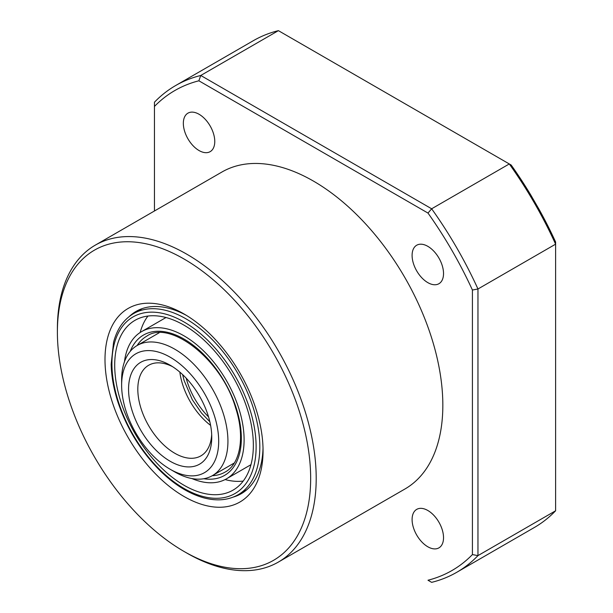 <?xml version="1.0" encoding="UTF-8"?>
<svg xmlns="http://www.w3.org/2000/svg" width="613" height="613" viewBox="0 0 613 613"><rect width="100%" height="100%" fill="white"/><g stroke="black" fill="none" stroke-linecap="round" stroke-linejoin="round"><path stroke-width="0.92" d="M128.24 360.804A68.625 39.623 -120 0 0 121.635 385.217A68.625 39.623 -120 0 0 170.161 469.267A68.625 39.623 -120 0 0 212.083 465.658A68.625 39.623 -120 0 0 194.605 378.934A68.625 39.623 -120 0 0 128.24 360.804M121.635 385.217L121.635 379.876A75.161 43.393 60 0 1 128.868 353.142A75.161 43.393 60 0 1 137.205 345.471A75.161 43.393 60 0 1 207.225 380.681A75.161 43.393 60 0 1 220.703 467.98A75.161 43.393 60 0 1 212.366 475.657A75.161 43.393 60 0 1 174.782 471.933L170.161 469.267M134.224 368.298A58.825 33.96 60 0 1 170.161 365.202A58.825 33.96 60 0 1 211.753 437.245A58.825 33.96 60 0 1 206.098 458.164A58.825 33.96 60 0 1 149.212 442.632A58.825 33.96 60 0 1 134.224 368.298M172.544 366.651A52.289 30.19 -120 0 0 148.637 365.279A52.289 30.19 -120 0 0 142.844 370.62A52.289 30.19 -120 0 0 152.216 431.353A52.289 30.19 -120 0 0 200.926 455.85A52.289 30.19 -120 0 0 206.727 450.509A52.289 30.19 -120 0 0 211.692 434.456M191.884 478.546A84.969 49.055 -120 0 0 226.511 478.814L249.621 465.466A84.969 49.055 -120 0 0 250.985 464.631M226.511 478.814A84.969 49.055 -120 0 0 238.71 408.066A84.969 49.055 -120 0 0 141.542 331.641A84.969 49.055 -120 0 0 124.462 361.762M247.123 408.503A98.042 56.603 -120 0 0 135.006 320.323A98.042 56.603 -120 0 0 120.93 401.952A98.042 56.603 -120 0 0 233.047 490.132A98.042 56.603 -120 0 0 247.123 408.503M147.94 316.04A98.042 56.603 -120 0 0 140.178 332.484M225.101 479.573A98.042 56.603 -120 0 0 243.215 481.067M166.062 317.542A84.969 49.055 -120 0 0 164.652 318.3L141.542 331.641M208.543 416.886A52.289 30.19 60 0 1 189.532 388.129A52.289 30.19 60 0 1 186.183 378.16M186.375 315.366A105.229 60.756 -120 0 0 136.032 311.427A105.229 60.756 -120 0 0 129.167 316.592M184.023 496.484A111.765 64.526 60 0 1 104.999 359.601A111.765 64.526 60 0 1 184.023 313.971L184.023 313.971A111.765 64.526 60 0 1 184.03 313.971A111.765 64.526 60 0 1 263.054 450.854A111.765 64.526 60 0 1 184.023 496.484M186.796 553.049L184.023 551.447A179.088 103.398 -120 0 0 310.661 478.339A179.088 103.398 -120 0 0 184.023 259A179.088 103.398 -120 0 0 57.392 332.116A179.088 103.398 -120 0 0 184.023 551.447L186.796 553.049A183.011 105.658 60 0 0 278.302 562.113L404.932 489.005A183.011 105.658 60 0 0 432.985 342.361A183.011 105.658 60 0 0 313.435 181.088A183.011 105.658 60 0 0 221.929 172.023L95.299 245.139A183.011 105.658 60 0 1 186.796 254.196A183.011 105.658 60 0 1 306.354 415.468A183.011 105.658 60 0 1 278.302 562.113M199.049 150.545A22.221 12.827 60 0 1 184.536 130.967A22.221 12.827 60 0 1 187.938 113.16A22.221 12.827 60 0 1 199.049 114.256A22.221 12.827 60 0 1 213.569 133.841A22.221 12.827 60 0 1 210.167 151.649A22.221 12.827 60 0 1 199.049 150.545M427.813 546.773A22.221 12.827 60 0 1 413.292 527.188A22.221 12.827 60 0 1 416.702 509.38A22.221 12.827 60 0 1 427.813 510.483A22.221 12.827 60 0 1 442.333 530.061A22.221 12.827 60 0 1 438.923 547.869A22.221 12.827 60 0 1 427.813 546.773M427.813 282.624A22.221 12.827 60 0 1 413.292 263.038A22.221 12.827 60 0 1 416.702 245.231A22.221 12.827 60 0 1 427.813 246.334A22.221 12.827 60 0 1 442.333 265.912A22.221 12.827 60 0 1 438.923 283.719A22.221 12.827 60 0 1 427.813 282.624M539.509 210.129L530.728 194.919A277.13 160.001 60 0 0 511.181 165.043L278.402 30.65A281.045 162.261 -120 0 0 253.33 40.688L175.686 85.521A281.045 162.261 60 0 1 200.757 75.476L431.652 208.788L509.296 163.955A281.045 162.261 -120 0 1 555.608 244.166L555.608 241.997A277.13 160.001 60 0 0 539.509 210.129M555.608 510.782L555.608 244.166L477.964 288.991L477.964 555.616L555.608 510.782A281.045 162.261 -120 0 1 534.375 527.479L456.731 572.312A281.045 162.261 60 0 1 431.652 582.35L427.989 580.235A277.13 160.001 -120 0 0 472.416 554.581L477.964 555.616A281.045 162.261 60 0 1 456.731 572.312M278.402 30.65L200.757 75.476L198.873 80.793A277.13 160.001 -120 0 0 154.445 106.447L154.445 210.987M431.652 208.788A281.045 162.261 60 0 1 477.964 288.991L472.416 290.026A277.13 160.001 -120 0 0 427.989 213.071L431.652 208.788M154.445 106.447L154.445 102.218A281.045 162.261 60 0 1 175.686 85.521M431.652 582.35L427.989 580.235M472.416 554.581L472.416 290.026M427.989 213.071L198.873 80.793M57.392 332.116L57.392 328.913A183.011 105.658 60 0 1 95.299 245.139M233.354 497.051A105.229 60.756 -120 0 0 241.261 493.687A105.229 60.756 -120 0 0 263.023 448.126M210.611 425.391A52.289 30.19 60 0 1 179.854 372.122M212.251 475.719A78.433 45.285 -120 0 0 225.094 472.087C239.982 464.309 245.438 437.452 235.545 407.668C221.416 358.551 169.311 319.549 146.66 336.238A78.433 45.285 -120 0 0 137.09 345.533M130.217 351.395A81.046 46.795 60 0 1 181.854 337.847A81.046 46.795 60 0 1 236.189 407.936A81.046 46.795 60 0 1 203.738 478.745M118.401 401.821A101.965 58.871 -120 0 0 213.891 498.239A101.965 58.871 -120 0 0 249.652 408.633A101.965 58.871 -120 0 0 154.162 312.209A101.965 58.871 -120 0 0 118.401 401.821M253.184 407.653A104.578 60.38 60 0 1 238.166 494.722C228.266 500.308 216.726 501.327 203.539 497.787C188.628 493.58 174.008 484.416 159.671 470.301C140.492 450.9 126.523 427.981 117.765 401.553C113.589 388.504 111.397 376.053 111.175 364.191L113.581 342.223C117.091 328.943 123.757 319.404 133.588 313.595A104.578 60.38 60 0 1 253.184 407.653M209.845 421.744L201.516 413.07L192.306 399.699L184.084 380.428L182.636 374.612M212.366 475.657L234.296 462.999M137.205 345.471L159.135 332.805M246.794 489.741L238.166 494.722M142.216 308.615L133.588 313.595"/></g></svg>
